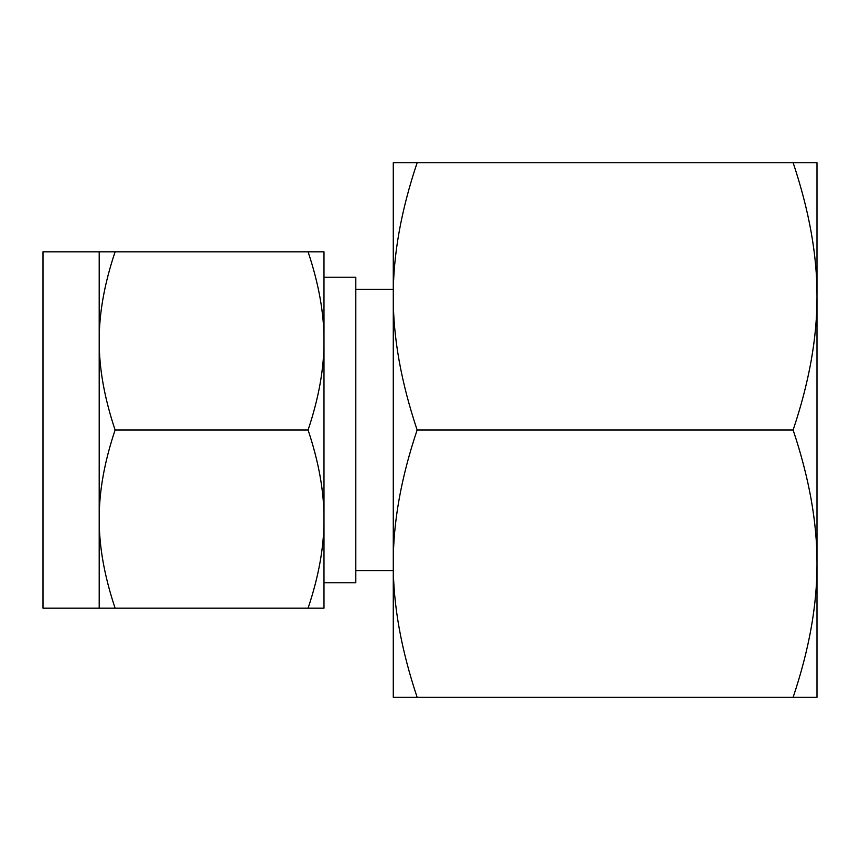 <?xml version="1.0" encoding="UTF-8"?>
<svg xmlns="http://www.w3.org/2000/svg" width="860" height="860" viewBox="0 0 860 860"><rect width="100%" height="100%" fill="white"/><g stroke="black" fill="none" stroke-linecap="round" stroke-linejoin="round"><path stroke-width="1.29" d="M414.735 162.723L417.143 162.723C401.061 210.539 393.106 255.087 393.278 296.367L393.278 162.723L817 162.723L817 697.277L793.124 697.277C809.217 649.461 817.172 604.913 817 563.633C817.183 522.633 809.217 478.085 793.124 430C809.217 382.184 817.172 337.647 817 296.367C817.183 255.355 809.217 210.818 793.124 162.723M817 207.98L817 296.367M817 430L817 563.633M417.143 697.277L393.278 697.277L393.278 296.367C393.095 337.367 401.05 381.915 417.143 430C401.061 477.816 393.106 522.353 393.278 563.633C393.095 604.644 401.05 649.182 417.143 697.277L793.124 697.277M417.143 430L793.124 430M393.278 563.633L393.278 570.642L355.803 570.642M323.983 582.768L355.803 582.768L355.803 277.232L323.983 277.232L323.983 608.181L308.073 608.181C318.791 576.318 324.102 546.616 323.983 519.096C324.102 491.705 318.791 462.003 308.073 430C318.791 398.126 324.102 368.435 323.983 340.904C324.102 313.513 318.791 283.821 308.073 251.819L115.111 251.819C104.393 283.682 99.083 313.384 99.201 340.904L99.201 251.819L115.111 251.819M99.201 251.819L43 251.819L43 608.181L99.201 608.181L99.201 340.904C99.094 368.295 104.393 397.997 115.111 430C104.393 461.874 99.083 491.565 99.201 519.096C99.094 546.487 104.393 576.178 115.111 608.181L99.201 608.181M323.983 430L323.983 519.096M308.073 251.819L323.983 251.819L323.983 340.904M308.073 608.181L115.111 608.181M308.073 430L115.111 430M393.278 289.358L355.803 289.358"/></g></svg>
